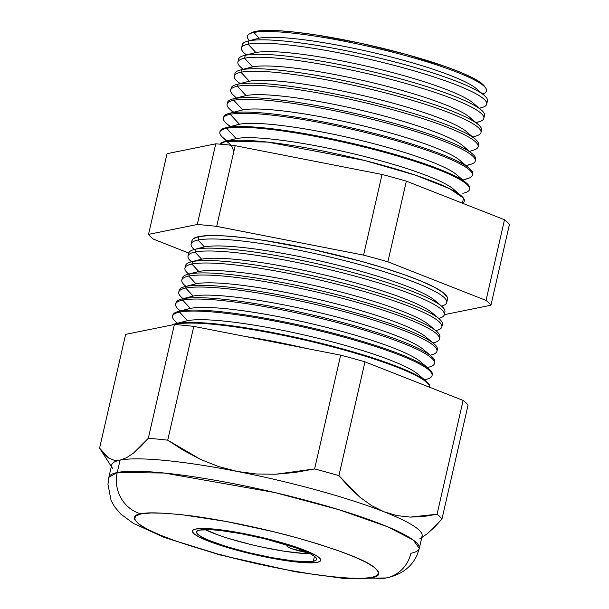 <?xml version="1.0" encoding="UTF-8"?>
<svg xmlns="http://www.w3.org/2000/svg" width="609" height="609" viewBox="0 0 609 609"><rect width="100%" height="100%" fill="white"/><g stroke="black" fill="none" stroke-linecap="round" stroke-linejoin="round"><path stroke-width="0.91" d="M288.689 545.428A14.86 2.078 12.9 0 0 287.745 545.535L286.984 546.189L287.433 546.699L291.848 548.739L308.017 552.675A14.86 2.078 12.9 0 1 286.961 545.984A14.86 2.078 12.9 0 1 287.745 545.535L288.932 545.42M205.142 529.586A61.57 8.602 -167.1 0 0 256.518 545.862A61.57 8.602 -167.1 0 0 309.852 553.566M313.331 561.285A61.57 8.602 12.9 0 1 245.701 551.914A61.57 8.602 12.9 0 1 196.54 531.931A61.57 8.602 12.9 0 1 199.782 530.066L211.589 529.739L220.214 530.5L241.278 533.72L264.664 538.752L296.355 547.993L310.529 553.916L314.625 556.459L316.49 558.582L316.056 560.211L313.331 561.285L308.428 561.757L292.899 560.851L271.842 557.631L248.457 552.599L226.304 546.509L208.758 540.29L202.584 537.435L198.488 534.892L196.623 532.768L197.065 531.139L199.782 530.066A61.57 8.602 12.9 0 1 267.42 539.437A61.57 8.602 12.9 0 1 316.573 559.42A61.57 8.602 12.9 0 1 313.331 561.285L314.465 556.329L313.331 561.285M195.87 528.993A65.818 9.196 12.9 0 1 268.166 539.003A65.818 9.196 12.9 0 1 320.715 560.371A65.818 9.196 12.9 0 1 317.243 562.358A65.818 9.196 12.9 0 1 244.947 552.34A65.818 9.196 12.9 0 1 192.406 530.979A65.818 9.196 12.9 0 1 195.87 528.993L192.962 530.135L192.49 531.878L194.484 534.146L198.861 536.864L214.018 543.19L224.219 546.562L247.893 553.071L284.692 560.463L304.629 562.708L317.243 562.358L320.159 561.216L320.623 559.473L318.629 557.197L314.252 554.487L299.095 548.153L277.46 541.447L265.219 538.28L228.428 530.888L208.491 528.642L195.87 528.993A65.818 9.196 12.9 0 1 268.166 539.003A65.818 9.196 12.9 0 1 320.715 560.371A65.818 9.196 12.9 0 1 317.243 562.358A65.818 9.196 12.9 0 1 244.947 552.34A65.818 9.196 12.9 0 1 192.406 530.979A65.818 9.196 12.9 0 1 195.87 528.993L208.491 528.642L228.428 530.888L265.219 538.28L277.46 541.447L299.095 548.153L314.252 554.487L318.629 557.197L320.623 559.473L320.159 561.216L317.243 562.358L304.629 562.708L284.692 560.463L247.893 553.071L224.219 546.562L214.018 543.19L198.861 536.864L194.484 534.146L192.49 531.878L192.962 530.135L195.87 528.993M204.464 529.236L218.646 535.159M228.177 538.31L250.329 544.4M262.098 547.103L284.753 551.305L303.404 553.414M233.727 151.984A14.86 14.06 78.6 0 0 226.076 141.227L267.435 142.072L364.471 160.449L415.62 175.232L449.67 188.691L463.411 198.054L462.551 203.246A125.606 17.547 12.9 0 0 461.142 195.702L453.119 188.881A115.923 16.192 -167.1 0 0 348.759 152.684A115.923 16.192 -167.1 0 0 236.163 138.608A115.923 16.192 12.9 0 1 357.346 154.724A115.923 16.192 12.9 0 1 455.768 191.98M465.284 192.642A128.088 17.897 -167.1 0 0 381.386 151.489A128.088 17.897 -167.1 0 0 226.601 128.332L236.163 138.608L226.076 141.227A125.606 17.547 12.9 0 0 224.683 141.539A125.606 17.547 12.9 0 0 219.849 144.15L226.076 141.227A14.86 14.06 -101.4 0 1 229.715 144.006M485.815 88.183L484.558 86.333A121.046 16.907 -167.1 0 0 379.955 47.654A121.046 16.907 -167.1 0 0 255.704 31.379L253.831 32.475A122.698 17.143 12.9 0 1 379.78 48.971A122.698 17.143 12.9 0 1 485.815 88.183A122.698 17.143 12.9 0 1 482.655 94.022A122.698 17.143 -167.1 0 0 401.788 54.574A122.698 17.143 -167.1 0 0 253.831 32.475L259.16 38.192A115.923 16.192 12.9 0 1 380.427 54.33A115.923 16.192 12.9 0 1 478.781 91.594M484.216 95.354L476.116 88.472A115.923 16.192 -167.1 0 0 371.756 52.275A115.923 16.192 -167.1 0 0 259.16 38.192L248.982 40.841A125.698 17.562 12.9 0 1 371.064 56.104A125.698 17.562 12.9 0 1 484.216 95.354A125.698 17.562 12.9 0 1 486.469 102.266M479.367 108.372L482.518 107.367A125.789 17.57 -167.1 0 0 400.128 66.952A125.789 17.57 -167.1 0 0 248.122 44.206L255.879 52.541A115.923 16.192 12.9 0 1 377.481 68.764A115.923 16.192 12.9 0 1 475.545 106.05M481.255 109.97L472.828 102.814A115.923 16.192 -167.1 0 0 368.468 66.617A115.923 16.192 -167.1 0 0 255.879 52.541L245.282 55.29A126.086 17.615 12.9 0 1 367.752 70.606A126.086 17.615 12.9 0 1 481.255 109.97A126.086 17.615 12.9 0 1 483.713 116.722M476.086 122.713L479.648 121.579A126.17 17.623 -167.1 0 0 396.999 81.043A126.17 17.623 -167.1 0 0 244.536 58.228L252.59 66.883A115.923 16.192 12.9 0 1 374.543 83.189A115.923 16.192 12.9 0 1 472.31 120.506M478.301 124.594L469.547 117.164A115.923 16.192 -167.1 0 0 365.187 80.967A115.923 16.192 -167.1 0 0 252.59 66.883L241.59 69.738A126.482 17.669 12.9 0 1 364.433 85.1A126.482 17.669 12.9 0 1 478.301 124.594A126.482 17.669 12.9 0 1 480.935 131.171M472.797 137.055L476.778 135.792A126.55 17.676 -167.1 0 0 393.878 95.133A126.55 17.676 -167.1 0 0 240.943 72.25L249.309 81.225A115.923 16.192 12.9 0 1 371.597 97.623A115.923 16.192 12.9 0 1 469.067 134.962M475.34 139.217L466.258 131.506A115.923 16.192 -167.1 0 0 361.898 95.308A115.923 16.192 -167.1 0 0 249.309 81.225L237.891 84.194A126.878 17.722 12.9 0 1 361.122 99.602A126.878 17.722 12.9 0 1 475.34 139.217A126.878 17.722 12.9 0 1 478.134 145.62M478.149 146.723L478.575 144.615A126.878 17.722 -167.1 0 0 377.04 103.446A126.878 17.722 -167.1 0 0 237.891 84.194L237.358 86.272A126.938 17.73 12.9 0 1 376.568 105.532A126.938 17.73 12.9 0 1 478.149 146.723A126.938 17.73 12.9 0 1 473.901 150.004A126.938 17.73 -167.1 0 0 390.757 109.224A126.938 17.73 -167.1 0 0 237.358 86.272L246.021 95.575A115.923 16.192 12.9 0 1 368.658 112.048A115.923 16.192 12.9 0 1 465.816 149.418M472.386 153.841L462.969 145.848A115.923 16.192 -167.1 0 0 358.61 109.65A115.923 16.192 -167.1 0 0 246.021 95.575L234.199 98.643A127.273 17.783 12.9 0 1 357.81 114.104A127.273 17.783 12.9 0 1 472.386 153.841A127.273 17.783 12.9 0 1 475.317 160.06M466.228 165.747L471.031 164.217A127.319 17.783 -167.1 0 0 387.628 123.307A127.319 17.783 -167.1 0 0 233.772 100.287L242.732 109.917A115.923 16.192 12.9 0 1 365.712 126.474A115.923 16.192 12.9 0 1 462.566 163.874M469.425 168.465L459.688 160.197A115.923 16.192 -167.1 0 0 355.329 124A115.923 16.192 -167.1 0 0 242.732 109.917L230.499 113.091A127.669 17.836 12.9 0 1 354.499 128.598A127.669 17.836 12.9 0 1 469.425 168.465A127.669 17.836 12.9 0 1 472.477 174.494M462.939 180.089L468.154 178.429A127.7 17.836 -167.1 0 0 384.507 137.398A127.7 17.836 -167.1 0 0 230.187 114.309L239.451 124.259A115.923 16.192 12.9 0 1 362.774 140.907A115.923 16.192 12.9 0 1 459.308 178.323M466.471 183.088L456.4 174.539A115.923 16.192 -167.1 0 0 352.04 138.342A115.923 16.192 -167.1 0 0 239.451 124.259L226.799 127.547A128.065 17.889 12.9 0 1 351.18 143.1A128.065 17.889 12.9 0 1 466.471 183.088A128.065 17.889 12.9 0 1 469.623 188.927M227.454 140.824A128.088 17.897 12.9 0 1 219.872 132.145A128.088 17.897 12.9 0 1 226.601 128.332A128.088 17.897 12.9 0 1 367.067 147.766A128.088 17.897 12.9 0 1 469.569 189.33L469.729 188.531A128.065 17.889 -167.1 0 0 367.25 146.975A128.065 17.889 -167.1 0 0 226.799 127.547L226.601 128.332L236.163 138.608A115.923 16.192 -167.1 0 0 234.884 138.898A115.923 16.192 12.9 0 1 236.163 138.608L226.076 141.227A125.606 17.547 12.9 0 1 348.074 156.483A125.606 17.547 12.9 0 1 461.142 195.702M446.785 302.475L447.493 298.981A131.042 18.308 -167.1 0 0 342.623 256.458A131.042 18.308 -167.1 0 0 198.915 236.574L198.032 240.022A131.133 18.323 12.9 0 1 341.847 259.921A131.133 18.323 12.9 0 1 446.785 302.475A131.133 18.323 12.9 0 1 441.517 306.121L442.4 305.863A131.133 18.323 -167.1 0 0 356.501 263.727A131.133 18.323 -167.1 0 0 198.032 240.022L204.441 246.911A122.98 17.181 12.9 0 1 331.372 263.613A122.98 17.181 12.9 0 1 437.117 302.985M441.571 306.167L434.605 300.245A122.98 17.181 -167.1 0 0 323.889 261.847A122.98 17.181 -167.1 0 0 204.441 246.911L195.687 249.18A131.384 18.354 12.9 0 1 323.295 265.143A131.384 18.354 12.9 0 1 441.571 306.167A131.384 18.354 12.9 0 1 444.212 313.11M438.724 318.431L439.934 318.043A131.46 18.369 -167.1 0 0 353.821 275.808A131.46 18.369 -167.1 0 0 194.956 252.035L201.625 259.206A122.98 17.181 12.9 0 1 328.852 275.984A122.98 17.181 12.9 0 1 434.362 315.378M439.036 318.697L431.789 312.539A122.98 17.181 -167.1 0 0 321.072 274.141A122.98 17.181 -167.1 0 0 201.625 259.206L192.52 261.573A131.727 18.399 12.9 0 1 320.456 277.567A131.727 18.399 12.9 0 1 439.036 318.697A131.727 18.399 12.9 0 1 442.393 324.308A131.727 18.399 -167.1 0 0 336.983 281.556A131.727 18.399 -167.1 0 0 192.52 261.573L191.881 264.055L198.808 271.5A122.98 17.181 12.9 0 1 326.333 288.346A122.98 17.181 12.9 0 1 431.606 327.771M435.907 330.725L437.475 330.23A131.795 18.415 -167.1 0 0 351.142 287.882A131.795 18.415 -167.1 0 0 191.881 264.055A131.795 18.415 12.9 0 1 336.419 284.053A131.795 18.415 12.9 0 1 441.883 326.82A131.795 18.415 12.9 0 1 435.823 330.679M436.501 331.235L428.972 324.841A122.98 17.181 -167.1 0 0 318.256 286.436A122.98 17.181 -167.1 0 0 198.808 271.5L189.346 273.959A132.062 18.453 12.9 0 1 317.616 289.998A132.062 18.453 12.9 0 1 436.501 331.235A132.062 18.453 12.9 0 1 439.424 337.873M433.09 343.027L435.009 342.41A132.123 18.46 -167.1 0 0 348.47 299.963A132.123 18.46 -167.1 0 0 188.805 276.075L195.999 283.794A122.98 17.181 12.9 0 1 323.813 300.717A122.98 17.181 12.9 0 1 428.843 340.172M433.966 343.765L426.155 337.135A122.98 17.181 -167.1 0 0 315.439 298.73A122.98 17.181 -167.1 0 0 195.999 283.794L186.179 286.344A132.404 18.498 12.9 0 1 314.777 302.422A132.404 18.498 12.9 0 1 433.966 343.765A132.404 18.498 12.9 0 1 437.011 350.251M430.274 355.321L432.55 354.598A132.45 18.506 -167.1 0 0 345.79 312.036A132.45 18.506 -167.1 0 0 185.73 288.087L193.182 296.088A122.98 17.181 12.9 0 1 321.293 313.087A122.98 17.181 12.9 0 1 426.079 352.565M431.431 356.295L423.339 349.429A122.98 17.181 -167.1 0 0 312.623 311.032A122.98 17.181 -167.1 0 0 193.182 296.088L183.012 298.73A132.739 18.544 12.9 0 1 311.937 314.853A132.739 18.544 12.9 0 1 431.431 356.295A132.739 18.544 12.9 0 1 434.811 361.952A132.739 18.544 -167.1 0 0 328.586 318.872A132.739 18.544 -167.1 0 0 183.012 298.73L182.662 300.108L190.366 308.382A122.98 17.181 12.9 0 1 318.773 325.45A122.98 17.181 12.9 0 1 423.316 364.958M427.457 367.615L430.083 366.778A132.777 18.552 -167.1 0 0 343.111 324.117A132.777 18.552 -167.1 0 0 182.662 300.108A132.777 18.552 12.9 0 1 328.274 320.258A132.777 18.552 12.9 0 1 434.529 363.345A132.777 18.552 12.9 0 1 427.526 367.425M428.896 368.833L420.522 361.723A122.98 17.181 -167.1 0 0 309.806 323.326A122.98 17.181 -167.1 0 0 190.366 308.382L179.845 311.115A133.074 18.59 12.9 0 1 309.098 327.284A133.074 18.59 12.9 0 1 428.896 368.833A133.074 18.59 12.9 0 1 432.131 374.992M424.64 379.909L427.625 378.958A133.105 18.597 -167.1 0 0 340.439 336.191A133.105 18.597 -167.1 0 0 179.586 312.128L187.549 320.684A122.98 17.181 12.9 0 1 316.254 337.82A122.98 17.181 12.9 0 1 420.545 377.352M426.361 381.363L417.705 374.017A122.98 17.181 -167.1 0 0 306.997 335.62A122.98 17.181 -167.1 0 0 187.549 320.684L176.671 323.501A133.417 18.635 12.9 0 1 306.251 339.708A133.417 18.635 12.9 0 1 426.361 381.363A133.417 18.635 12.9 0 1 429.695 387.286A133.432 18.643 -167.1 0 0 321.415 344.032A133.432 18.643 -167.1 0 0 176.511 324.148L177.044 324.719L176.511 324.148A133.432 18.643 12.9 0 1 321.415 344.032A133.432 18.643 12.9 0 1 429.68 387.278M245.625 336.533A122.98 17.181 12.9 0 1 306.449 348.439A122.98 17.181 -167.1 0 0 245.625 336.533M386.753 577.842A33.967 32.14 -101.4 0 0 410.892 553.254A159.231 22.244 12.9 0 0 419.281 548.435L422.121 536.042A159.231 22.244 -167.1 0 0 384.119 511.826A159.231 22.244 -167.1 0 0 237.289 471.465A159.231 22.244 -167.1 0 0 120.08 460.13L117.24 472.523A159.231 22.244 12.9 0 1 292.153 496.754A159.231 22.244 12.9 0 1 419.281 548.435L413.336 540.084L387.667 526.808L338.969 509.71L275.055 492.597L164.293 473.026L117.24 472.523A33.967 32.14 78.6 0 0 141.052 513.92C146.426 512.1 162.085 512.611 188.029 515.45C214.292 518.594 257.295 526.823 296.347 537.633C336.937 549.249 362.431 558.788 372.83 566.256C380.777 572.734 380.518 576.457 372.061 577.431A33.967 32.14 78.6 0 0 386.03 577.994M486.736 104.116L487.421 100.698A125.698 17.562 -167.1 0 0 386.829 59.91A125.698 17.562 -167.1 0 0 248.982 40.841L248.122 44.206A125.789 17.57 12.9 0 1 386.068 63.298A125.789 17.57 12.9 0 1 486.736 104.116A125.789 17.57 12.9 0 1 480.09 107.983M429.627 387.689L429.756 387.042A133.417 18.635 -167.1 0 0 322.991 343.75A133.417 18.635 -167.1 0 0 176.671 323.501L176.511 324.148L176.671 323.501A133.417 18.635 -167.1 0 0 172.073 324.978A133.417 18.635 12.9 0 1 175.194 323.843A133.417 18.635 12.9 0 1 176.671 323.501L187.549 320.684A122.98 17.181 -167.1 0 0 186.187 320.996L175.194 323.843M432.078 375.517L432.283 374.497A133.074 18.59 -167.1 0 0 325.792 331.311A133.074 18.59 -167.1 0 0 179.845 311.115L179.586 312.128A133.105 18.597 12.9 0 1 325.564 332.324A133.105 18.597 12.9 0 1 432.078 375.517A133.105 18.597 12.9 0 1 425.052 379.613M436.98 351.172L437.338 349.399A132.404 18.498 -167.1 0 0 331.387 306.434A132.404 18.498 -167.1 0 0 186.179 286.344L185.73 288.087A132.45 18.506 12.9 0 1 330.991 308.192A132.45 18.506 12.9 0 1 436.98 351.172A132.45 18.506 12.9 0 1 430.083 355.222M439.432 338.992L439.865 336.853A132.062 18.453 -167.1 0 0 334.181 293.995A132.062 18.453 -167.1 0 0 189.346 273.959L188.805 276.075A132.123 18.46 12.9 0 1 333.702 296.119A132.123 18.46 12.9 0 1 439.432 338.992A132.123 18.46 12.9 0 1 432.961 342.951M444.334 314.647L490.938 305.231A176.747 24.695 -167.1 0 0 486.035 300.427L387.88 261.817A176.747 24.695 -167.1 0 0 363.573 255.133A176.747 24.695 12.9 0 1 387.88 261.817L406.355 181.139L387.88 261.817L486.035 300.427L504.511 219.75L486.035 300.427A176.747 24.695 12.9 0 1 490.938 305.231L509.413 224.554A176.747 24.695 -167.1 0 0 504.511 219.75L406.355 181.139A176.747 24.695 -167.1 0 0 382.049 174.456L363.573 255.133L216.69 226.373A176.747 24.695 -167.1 0 0 197.286 224.5L148.55 234.351A176.747 24.695 -167.1 0 0 153.453 239.154L188.79 253.055L153.453 239.154A176.747 24.695 12.9 0 1 148.55 234.351L167.033 153.674L148.55 234.351L197.286 224.5L215.761 143.823L197.286 224.5A176.747 24.695 12.9 0 1 216.69 226.373L235.165 145.696L216.69 226.373L363.573 255.133L382.049 174.456L235.165 145.696A176.747 24.695 -167.1 0 0 215.761 143.823L167.033 153.674L215.761 143.823A176.747 24.695 12.9 0 1 235.165 145.696L382.049 174.456A176.747 24.695 12.9 0 1 406.355 181.139L504.511 219.75A176.747 24.695 12.9 0 1 509.413 224.554L490.938 305.231L444.334 314.647L444.92 311.755A131.384 18.354 -167.1 0 0 339.776 269.117A131.384 18.354 -167.1 0 0 195.687 249.18L194.956 252.035A131.46 18.369 12.9 0 1 339.129 271.987A131.46 18.369 12.9 0 1 444.334 314.647A131.46 18.369 12.9 0 1 438.686 318.4M469.569 189.33A128.088 17.897 12.9 0 1 462.81 193.274M472.432 175.126L472.683 173.892A127.669 17.836 -167.1 0 0 370.508 132.465A127.669 17.836 -167.1 0 0 230.499 113.091L230.187 114.309A127.7 17.836 12.9 0 1 370.234 133.691A127.7 17.836 12.9 0 1 472.432 175.126A127.7 17.836 12.9 0 1 465.695 179.054M475.294 160.928L475.629 159.253A127.273 17.783 -167.1 0 0 373.774 117.956A127.273 17.783 -167.1 0 0 234.199 98.643L233.772 100.287A127.319 17.783 12.9 0 1 373.401 119.608A127.319 17.783 12.9 0 1 475.294 160.928A127.319 17.783 12.9 0 1 468.572 164.841M481.011 132.518L481.521 129.976A126.482 17.669 -167.1 0 0 380.305 88.929A126.482 17.669 -167.1 0 0 241.59 69.738L240.943 72.25A126.55 17.676 12.9 0 1 379.734 91.449A126.55 17.676 12.9 0 1 481.011 132.518A126.55 17.676 12.9 0 1 474.335 136.408M483.873 118.313L484.475 115.337A126.086 17.615 -167.1 0 0 383.563 74.42A126.086 17.615 -167.1 0 0 245.282 55.29L244.536 58.228A126.17 17.623 12.9 0 1 382.901 77.373A126.17 17.623 12.9 0 1 483.873 118.313A126.17 17.623 12.9 0 1 477.212 122.196M243.387 69.228A126.17 17.623 12.9 0 1 237.906 61.981A126.17 17.623 12.9 0 1 244.536 58.228L245.282 55.29A126.086 17.615 -167.1 0 0 238.659 59.043L237.906 61.981M240.19 83.555A126.55 17.676 12.9 0 1 234.298 76.011A126.55 17.676 12.9 0 1 240.943 72.25L241.59 69.738A126.482 17.669 -167.1 0 0 234.945 73.506L234.298 76.011M233.81 112.193A127.319 17.783 12.9 0 1 227.081 104.078A127.319 17.783 12.9 0 1 233.772 100.287L234.199 98.643L246.021 95.575L237.358 86.272A126.938 17.73 -167.1 0 0 233.087 94.852A126.938 17.73 12.9 0 1 230.689 90.048A126.938 17.73 12.9 0 1 237.358 86.272L237.891 84.194A126.878 17.722 -167.1 0 0 231.222 87.962L230.689 90.048M227.439 103.286A127.273 17.783 12.9 0 1 232.783 98.962A127.273 17.783 12.9 0 1 234.199 98.643A127.273 17.783 -167.1 0 0 227.507 102.426L227.081 104.078M230.628 126.512A127.7 17.836 12.9 0 1 223.48 118.108A127.7 17.836 12.9 0 1 230.187 114.309L230.499 113.091A127.669 17.836 -167.1 0 0 223.792 116.89L223.48 118.108M226.578 141.052L222.285 136.987A128.088 17.897 -167.1 0 1 226.601 128.332L226.799 127.547A128.065 17.889 -167.1 0 0 220.07 131.354L219.872 132.145M191.5 261.786A131.46 18.369 12.9 0 1 188.044 255.947A131.46 18.369 12.9 0 1 194.956 252.035L195.687 249.18A131.384 18.354 -167.1 0 0 188.782 253.093L188.044 255.947M188.714 274.073A131.795 18.415 12.9 0 1 184.953 267.975A131.795 18.415 12.9 0 1 191.881 264.055L192.52 261.573A131.727 18.399 -167.1 0 0 185.593 265.486A131.727 18.399 12.9 0 1 191.059 261.9A131.727 18.399 12.9 0 1 192.52 261.573L201.625 259.206A122.98 17.181 -167.1 0 0 200.262 259.518A122.98 17.181 12.9 0 1 201.625 259.206L194.956 252.035A131.46 18.369 -167.1 0 0 190.533 260.926L191.454 261.801M185.935 286.359A132.123 18.46 12.9 0 1 181.863 280.003A132.123 18.46 12.9 0 1 188.805 276.075L189.346 273.959A132.062 18.453 -167.1 0 0 182.411 277.887L181.863 280.003M180.401 310.925A132.777 18.552 12.9 0 1 175.681 304.058A132.777 18.552 12.9 0 1 182.662 300.108L183.012 298.73L193.182 296.088L185.73 288.087A132.45 18.506 -167.1 0 0 181.276 297.047A132.45 18.506 12.9 0 1 178.772 292.031A132.45 18.506 12.9 0 1 185.73 288.087L186.179 286.344A132.404 18.498 -167.1 0 0 179.221 290.28L178.772 292.031M183.012 298.73A132.739 18.544 -167.1 0 0 176.039 302.681A132.739 18.544 12.9 0 1 181.543 299.065A132.739 18.544 12.9 0 1 183.012 298.73M177.638 323.212A133.105 18.597 12.9 0 1 172.591 316.086A133.105 18.597 12.9 0 1 179.586 312.128L179.845 311.115A133.074 18.59 -167.1 0 0 172.849 315.074L172.591 316.086M174.813 324.544A133.432 18.643 12.9 0 1 176.511 324.148A133.432 18.643 -167.1 0 0 174.813 324.544M364.974 361.83A176.747 24.695 -167.1 0 0 340.667 355.146L314.602 468.938A176.747 24.695 12.9 0 1 338.916 475.621L364.974 361.83L338.916 475.621L360.026 497.317L371.65 505.622L384.119 511.826L396.999 515.617L410.161 517.102L437.064 514.224L463.129 400.433L364.974 361.83L463.129 400.433L437.064 514.224A176.747 24.695 12.9 0 1 441.967 519.028L468.032 405.236A176.747 24.695 -167.1 0 0 463.129 400.433A176.747 24.695 12.9 0 1 468.032 405.236L441.967 519.028L427.236 533.75L434.499 527.173L441.967 519.028A176.747 24.695 -167.1 0 0 437.064 514.224L423.559 516.539L410.161 517.102L396.999 515.617L384.119 511.826L371.65 505.622L360.026 497.317L349.147 487.223L338.916 475.621A176.747 24.695 -167.1 0 0 314.602 468.938L340.667 355.146L193.784 326.386A176.747 24.695 -167.1 0 0 174.38 324.506L125.652 334.356L99.587 448.148L125.652 334.356L174.38 324.506L148.314 438.297L174.38 324.506A176.747 24.695 12.9 0 1 193.784 326.386L167.719 440.178L193.784 326.386L340.667 355.146A176.747 24.695 12.9 0 1 364.974 361.83M99.587 448.148L108.684 458.059L114.066 460.214L108.684 458.059L103.873 453.918L99.587 448.148L111.34 466.486M386.327 577.933A33.967 32.14 -101.4 0 1 372.061 577.431C366.687 579.25 351.028 578.74 325.092 575.901C298.821 572.757 255.826 564.528 216.774 553.718C176.184 542.101 150.689 532.563 140.283 525.095C132.343 518.617 132.602 514.894 141.052 513.92L135.51 516.097L134.619 519.416L138.418 523.74L146.754 528.909L159.307 534.717L175.598 540.952L216.774 553.718L240.075 559.755L287.646 570.001L310.103 573.815L330.489 576.54L348.043 578.086L362.081 578.39L372.061 577.431L377.603 575.254L378.493 571.935L374.702 567.611L366.367 562.442L353.806 556.634L337.515 550.399L318.111 543.982L296.347 537.633L273.045 531.596L225.467 521.35L182.624 514.803L165.069 513.258L151.04 512.961L141.052 513.92A33.967 32.14 -101.4 0 1 117.24 472.523L108.859 477.342A159.231 22.244 12.9 0 1 117.24 472.523L120.08 460.13L126.649 457.671L133.584 453.02L148.314 438.297A176.747 24.695 12.9 0 1 167.719 440.178L200.711 459.475L218.502 466.532L237.289 471.465L256.435 473.985L275.74 474.228L314.602 468.938L295.19 472.439L275.74 474.228L256.435 473.985L237.289 471.465A159.231 22.244 12.9 0 1 384.119 511.826A159.231 22.244 12.9 0 1 419.867 538.744M246.599 54.909A125.789 17.57 12.9 0 1 241.514 47.951A125.789 17.57 12.9 0 1 248.122 44.206L248.982 40.841A125.698 17.562 -167.1 0 0 242.374 44.579L241.514 47.951M251.136 32.932L255.704 31.379L265.349 30.45L278.914 30.739L295.875 32.231L315.584 34.873L360.125 43.14L405.769 54.292L445.552 66.625L461.295 72.646L473.429 78.264L481.483 83.258L484.612 86.409M112.543 468.359A159.231 22.244 12.9 0 1 120.08 460.13A159.231 22.244 12.9 0 1 237.289 471.465L218.502 466.532L200.711 459.475L183.827 450.599L167.719 440.178A176.747 24.695 -167.1 0 0 148.314 438.297L140.846 446.443L133.584 453.02L126.649 457.671L120.08 460.13A159.231 22.244 -167.1 0 0 111.691 464.949L108.859 477.342L107.953 484.284L111.059 500.37L114.614 506.817L120.795 514.08L133.371 523.359L163.783 537.26L219.621 554.86L295.327 571.767L344.534 578.55L386.167 577.964M194.294 249.5A131.133 18.323 12.9 0 1 191.142 243.92A131.133 18.323 12.9 0 1 198.032 240.022L198.915 236.574A131.042 18.308 -167.1 0 0 192.025 240.471L191.142 243.92M192.002 240.555L193.114 238.85L198.915 236.574L209.351 235.569L224.036 235.881L242.397 237.495L263.735 240.349L311.953 249.309L361.365 261.375L384.142 268.021L404.437 274.735L421.481 281.251L434.613 287.334L443.337 292.739L447.303 297.261L447.478 299.065M120.08 460.13L114.066 460.214M421.763 537.58L427.236 533.75M242.549 46.398A125.698 17.562 12.9 0 1 247.589 41.153A125.698 17.562 12.9 0 1 248.982 40.841L259.16 38.192L253.831 32.475A122.698 17.143 -167.1 0 0 249.576 40.643A122.698 17.143 12.9 0 1 249.271 34.005A122.698 17.143 12.9 0 1 253.831 32.475L255.704 31.379A121.046 16.907 -167.1 0 0 251.205 32.886L249.271 34.005M186.179 320.996A122.98 17.181 12.9 0 1 187.549 320.684L179.586 312.128A133.105 18.597 -167.1 0 0 175.103 321.126L177.371 323.28M172.773 315.591A133.074 18.59 12.9 0 1 178.368 311.458A133.074 18.59 12.9 0 1 179.845 311.115L190.366 308.382A122.98 17.181 -167.1 0 0 189.003 308.694L178.368 311.458M188.996 308.694A122.98 17.181 12.9 0 1 190.366 308.382L182.662 300.108A132.777 18.552 -167.1 0 0 178.186 309.083L180.188 310.978M191.812 296.4A122.98 17.181 12.9 0 1 193.182 296.088A122.98 17.181 -167.1 0 0 191.82 296.4L181.543 299.065M179.153 291.193A132.404 18.498 12.9 0 1 184.71 286.679A132.404 18.498 12.9 0 1 186.179 286.344L195.999 283.794A122.98 17.181 -167.1 0 0 194.636 284.106L184.71 286.679M194.629 284.106A122.98 17.181 12.9 0 1 195.999 283.794L188.805 276.075A132.123 18.46 -167.1 0 0 184.36 285.004L185.821 286.39M182.365 278.998A132.062 18.453 12.9 0 1 187.884 274.294A132.062 18.453 12.9 0 1 189.346 273.959L198.808 271.5A122.98 17.181 -167.1 0 0 197.445 271.812A122.98 17.181 12.9 0 1 198.808 271.5L191.881 264.055A131.795 18.415 -167.1 0 0 187.443 272.961L188.638 274.096M188.828 254.615A131.384 18.354 12.9 0 1 194.233 249.515A131.384 18.354 12.9 0 1 195.687 249.18L204.441 246.911A122.98 17.181 -167.1 0 0 203.079 247.224A122.98 17.181 12.9 0 1 204.441 246.911L198.032 240.022A131.133 18.323 -167.1 0 0 193.616 248.883L194.271 249.507M220.001 131.757A128.065 17.889 12.9 0 1 225.383 127.867A128.065 17.889 12.9 0 1 226.799 127.547L239.451 124.259A115.923 16.192 -167.1 0 0 238.165 124.556A115.923 16.192 12.9 0 1 239.451 124.259L230.187 114.309A127.7 17.836 -167.1 0 0 225.886 122.942L229.859 126.71M223.709 117.522A127.669 17.836 12.9 0 1 229.083 113.419A127.669 17.836 12.9 0 1 230.499 113.091L242.732 109.917A115.923 16.192 -167.1 0 0 241.453 110.214L229.083 113.419M241.446 110.214A115.923 16.192 12.9 0 1 242.732 109.917L233.772 100.287A127.319 17.783 -167.1 0 0 229.486 108.897L233.148 112.368M246.021 95.575A115.923 16.192 -167.1 0 0 244.734 95.864A115.923 16.192 12.9 0 1 246.021 95.575M231.184 89.059A126.878 17.722 12.9 0 1 236.482 84.514A126.878 17.722 12.9 0 1 237.891 84.194L249.309 81.225A115.923 16.192 -167.1 0 0 248.023 81.522A115.923 16.192 12.9 0 1 249.309 81.225L240.943 72.25A126.55 17.676 -167.1 0 0 236.688 80.807L239.718 83.677M234.952 74.831A126.482 17.669 12.9 0 1 240.19 70.058A126.482 17.669 12.9 0 1 241.59 69.738L252.59 66.883A115.923 16.192 -167.1 0 0 251.304 67.18A115.923 16.192 12.9 0 1 252.59 66.883L244.536 58.228A126.17 17.623 -167.1 0 0 240.289 66.754L242.999 69.335M238.736 60.618A126.086 17.615 12.9 0 1 243.889 55.609A126.086 17.615 12.9 0 1 245.282 55.29L255.879 52.541A115.923 16.192 -167.1 0 0 254.592 52.831A115.923 16.192 12.9 0 1 255.879 52.541L248.122 44.206A125.789 17.57 -167.1 0 0 243.889 52.709L246.287 54.985M259.16 38.192A115.923 16.192 -167.1 0 0 257.873 38.489A115.923 16.192 12.9 0 1 259.16 38.192M473.901 150.004L469.516 151.405M419.281 548.435L417.066 555.081C414.257 561.125 410.405 565.982 405.495 569.643C402.648 572.117 395.538 576.053 386.296 577.941M434.529 363.345L434.811 361.944M441.883 326.82L442.393 324.3M184.953 267.975L185.593 265.486M175.681 304.058L176.039 302.681M181.276 297.047L183.005 298.684M187.884 274.294L197.445 271.812M191.059 261.9L200.262 259.518M194.233 249.515L203.079 247.224M224.683 141.539L234.884 138.898M225.383 127.867L238.165 124.556M232.783 98.962L244.734 95.864M233.087 94.852L236.429 98.019M236.482 84.514L248.023 81.522M240.19 70.058L251.304 67.18M243.889 55.609L254.592 52.831M247.589 41.153L257.873 38.489"/></g></svg>
